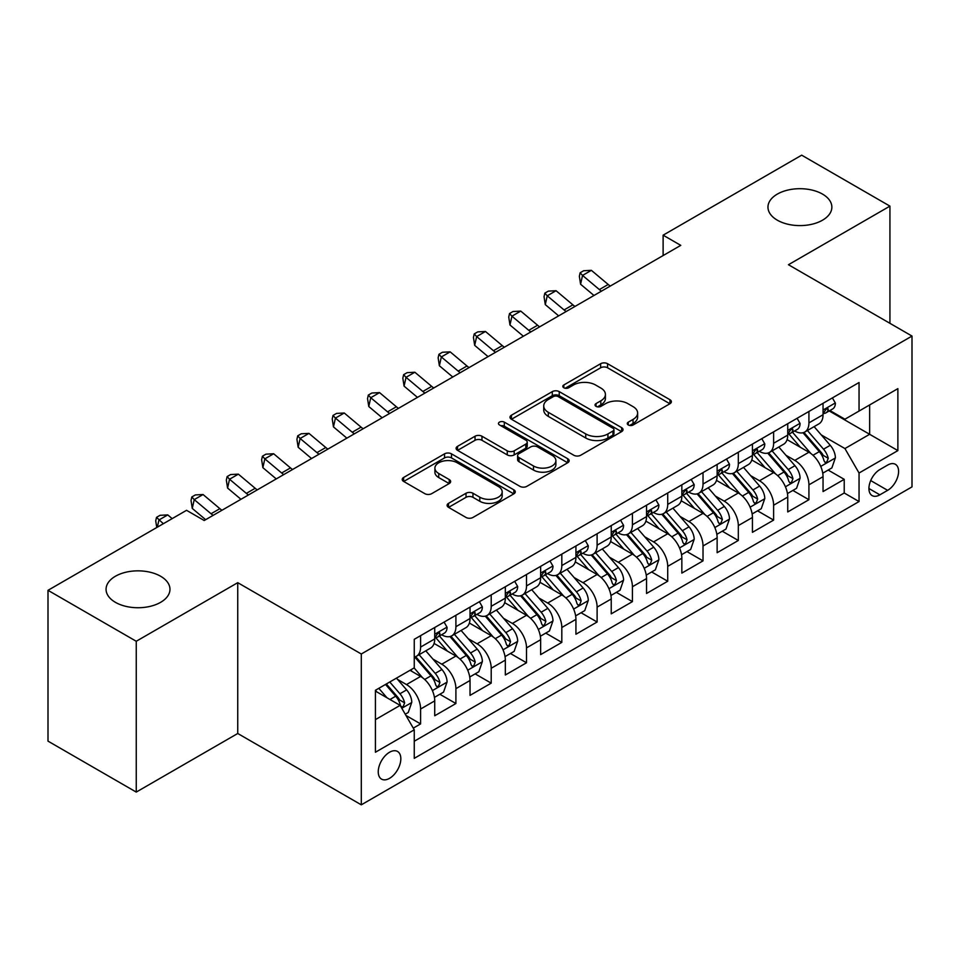 <?xml version="1.0" encoding="UTF-8"?>
<svg xmlns="http://www.w3.org/2000/svg" width="960" height="960" viewBox="0 0 960 960"><rect width="100%" height="100%" fill="white"/><g stroke="black" fill="none" stroke-linecap="round" stroke-linejoin="round"><path stroke-width="1.44" d="M628.272 424.98A3.432 1.98 0 0 0 633.132 424.98L669.948 403.728A4.896 2.832 0 0 0 671.376 401.724A4.896 2.832 0 0 0 669.948 399.72L607.572 363.708A4.896 2.832 0 0 0 600.648 363.708L563.832 384.972A3.432 1.98 0 0 0 562.824 386.364A3.432 1.98 0 0 0 563.832 387.768A3.432 1.98 0 0 0 568.68 387.768L573.444 385.02A15.684 9.048 0 0 1 595.62 385.02L600.816 388.02A15.684 9.048 0 0 1 605.412 394.416A15.684 9.048 0 0 1 600.816 400.824L596.052 403.572A3.432 1.98 0 0 0 595.044 404.976A3.432 1.98 0 0 0 596.052 406.368A3.432 1.98 0 0 0 600.9 406.368L605.664 403.62A15.684 9.048 0 0 1 627.84 403.62L633.036 406.62A15.684 9.048 0 0 1 637.632 413.028A15.684 9.048 0 0 1 633.036 419.424L628.272 422.172A3.432 1.98 0 0 0 627.276 423.576A3.432 1.98 0 0 0 628.272 424.98L628.272 422.172M160.608 576.252A31.956 18.444 0 0 0 125.796 572.244A31.956 18.444 0 0 0 106.068 589.296A31.956 18.444 0 0 0 115.428 602.34A31.956 18.444 0 0 0 150.24 606.336A31.956 18.444 0 0 0 169.968 589.296A31.956 18.444 0 0 0 160.608 576.252M822.516 194.1A31.956 18.444 0 0 0 787.692 190.104A31.956 18.444 0 0 0 767.964 207.144A31.956 18.444 0 0 0 777.324 220.188A31.956 18.444 0 0 0 812.148 224.196A31.956 18.444 0 0 0 831.864 207.144A31.956 18.444 0 0 0 822.516 194.1M389.544 778.332A15.972 9.228 120 0 0 399.972 764.256A15.972 9.228 120 0 0 397.524 751.452A15.972 9.228 120 0 0 389.544 752.244A15.972 9.228 120 0 0 379.104 766.32A15.972 9.228 120 0 0 381.552 779.124A15.972 9.228 120 0 0 389.544 778.332M448.524 503.352A4.896 2.832 0 0 0 447.096 505.344A4.896 2.832 0 0 0 448.524 507.348L466.02 517.452A4.896 2.832 0 0 0 472.956 517.452L513.84 493.848A4.896 2.832 0 0 0 515.28 491.844A4.896 2.832 0 0 0 513.84 489.84L451.476 453.84A4.896 2.832 0 0 0 444.54 453.84L403.656 477.444A4.896 2.832 0 0 0 402.216 479.448A4.896 2.832 0 0 0 403.656 481.44L424.788 493.644A4.896 2.832 0 0 0 431.724 493.644L449.22 483.54A4.896 2.832 0 0 0 450.66 481.548A4.896 2.832 0 0 0 449.22 479.544L438.732 473.496A13.104 7.572 0 0 1 434.904 468.144A13.104 7.572 0 0 1 442.992 461.148A13.104 7.572 0 0 1 457.272 462.792L498.336 486.492A13.104 7.572 0 0 1 502.176 491.844A13.104 7.572 0 0 1 494.088 498.84A13.104 7.572 0 0 1 479.796 497.196L472.956 493.248A4.896 2.832 0 0 0 466.02 493.248L448.524 503.352L448.524 507.348M237.744 582.672L136.248 641.268L48 590.316L48 741.132L136.248 792.084L237.744 733.488L361.296 804.828L361.296 654L237.744 582.672L237.744 733.488M889.932 323.316L889.932 206.124L788.448 264.72L912 336.06L361.296 654M889.932 206.124L801.684 155.172L663.12 235.176L663.12 255.552M48 590.316L186.552 510.312L204.204 520.512L680.772 245.364L663.12 235.176M573.792 455.232A4.896 2.832 0 0 0 580.716 455.232L621.612 431.628A4.896 2.832 0 0 0 623.04 429.624A4.896 2.832 0 0 0 621.612 427.632L559.236 391.62A4.896 2.832 0 0 0 552.3 391.62L511.416 415.224A4.896 2.832 0 0 0 509.988 417.228A4.896 2.832 0 0 0 511.416 419.232L573.792 455.232M500.832 425.724A3.432 1.98 0 0 1 504.312 426.204L504.312 422.124L567.72 458.736A4.896 2.832 0 0 1 569.16 460.74A4.896 2.832 0 0 1 567.72 462.744L526.836 486.348A4.896 2.832 0 0 1 519.912 486.348L457.536 450.336L457.536 446.34A4.896 2.832 0 0 0 456.096 448.332A4.896 2.832 0 0 0 457.536 450.336M457.536 446.34L475.032 436.236A4.896 2.832 0 0 1 481.968 436.236L507.264 450.84A4.896 2.832 0 0 0 514.188 450.84L525.792 444.132A4.896 2.832 0 0 0 527.232 442.128A4.896 2.832 0 0 0 525.792 440.136L499.464 424.932A3.432 1.98 0 0 1 498.456 423.528A3.432 1.98 0 0 1 500.58 421.704A3.432 1.98 0 0 1 504.312 422.124M413.28 728.136L420.6 723.912L405.96 715.452M397.62 679.452L406.488 684.576A19.968 11.532 60 0 1 420.6 709.032L434.724 700.884L434.724 715.764L455.904 703.524L439.848 694.26M432.924 659.076L441.792 664.188A19.968 11.532 60 0 1 455.904 688.656L470.028 680.496L470.028 695.376L491.208 683.148L475.14 673.872M468.228 638.7L477.084 643.812A19.968 11.532 60 0 1 491.208 668.268L505.332 660.12L505.332 675L526.512 662.772L510.444 653.496M503.52 618.312L512.388 623.436A19.968 11.532 60 0 1 526.512 647.892L540.636 639.732L540.636 654.612L561.816 642.384L545.748 633.108M538.824 597.936L547.692 603.048A19.968 11.532 60 0 1 561.816 627.504L575.928 619.356L575.928 634.236L597.108 622.008L581.052 612.732M574.128 577.548L582.996 582.672A19.968 11.532 60 0 1 597.108 607.128L611.232 598.98L611.232 613.848L632.412 601.62L616.356 592.356M609.432 557.172L618.288 562.284A19.968 11.532 60 0 1 632.412 586.752L646.536 578.592L646.536 593.472L667.716 581.244L651.648 571.968M644.736 536.796L653.592 541.908A19.968 11.532 60 0 1 667.716 566.364L681.84 558.216L681.84 573.096L703.02 560.868L686.952 551.592M680.028 516.408L688.896 521.532A19.968 11.532 60 0 1 703.02 545.988L717.132 537.828L717.132 552.708L738.312 540.48L722.256 531.204M715.332 496.032L724.2 501.144A19.968 11.532 60 0 1 738.312 525.6L752.436 517.452L752.436 532.332L773.616 520.104L757.56 510.828M750.636 475.644L759.504 480.768A19.968 11.532 60 0 1 773.616 505.224L787.74 497.064L787.74 511.944L808.92 499.716L808.92 484.836A19.968 11.532 -120 0 0 794.796 460.38L785.94 455.268M792.852 490.44L808.92 499.716M434.724 700.884A19.968 11.532 -120 0 0 420.6 676.428L410.016 670.308M470.028 680.496A19.968 11.532 -120 0 0 455.904 656.04L434.076 643.44M505.332 660.12A19.968 11.532 -120 0 0 491.208 635.664L469.38 623.052M540.636 639.732A19.968 11.532 -120 0 0 526.512 615.276L504.684 602.676M575.928 619.356A19.968 11.532 -120 0 0 561.816 594.9L539.976 582.3M611.232 598.98A19.968 11.532 -120 0 0 597.108 574.512L575.28 561.912M646.536 578.592A19.968 11.532 -120 0 0 632.412 554.136L610.584 541.536M681.84 558.216A19.968 11.532 -120 0 0 667.716 533.76L645.888 521.148M717.132 537.828A19.968 11.532 -120 0 0 703.02 513.372L681.18 500.772M752.436 517.452A19.968 11.532 -120 0 0 738.312 492.996L716.484 480.384M787.74 497.064A19.968 11.532 -120 0 0 773.616 472.608L751.788 460.008M887.64 465.072L879.876 469.56A15.48 8.94 120 0 0 869.76 483.192A15.48 8.94 120 0 0 872.136 495.6A15.48 8.94 120 0 0 879.876 494.832L887.64 490.344A15.48 8.94 120 0 0 897.756 476.712A15.48 8.94 120 0 0 895.38 464.304A15.48 8.94 120 0 0 887.64 465.072M361.296 804.828L912 486.876L912 336.06M375.42 719.628L400.128 705.36L414.252 729.816L414.252 758.352L859.044 501.552L859.044 473.016L844.932 448.56L821.232 434.88M414.252 729.816L375.42 752.244L375.42 690.276L414.252 667.86L414.252 639.324L859.044 382.524L859.044 411.06L897.876 388.644L897.876 450.6L859.044 473.016M441.6 634.74L441.792 634.848A19.968 11.532 60 0 0 451.776 635.832L465.888 627.684A19.968 11.532 -120 0 0 470.028 618.54L470.028 607.128M476.904 614.352L477.084 614.46A19.968 11.532 60 0 0 487.068 615.456L501.192 607.296A19.968 11.532 -120 0 0 505.332 598.164L505.332 586.74M512.208 593.976L512.388 594.084A19.968 11.532 60 0 0 522.372 595.068L536.496 586.92A19.968 11.532 -120 0 0 540.636 577.776L540.636 566.364M547.5 573.6L547.692 573.696A19.968 11.532 60 0 0 557.676 574.692L571.8 566.544A19.968 11.532 -120 0 0 575.928 557.4L575.928 545.988M582.804 553.212L582.996 553.32A19.968 11.532 60 0 0 592.98 554.304L607.092 546.156A19.968 11.532 -120 0 0 611.232 537.012L611.232 525.6M618.108 532.836L618.288 532.944A19.968 11.532 60 0 0 628.272 533.928L642.396 525.78A19.968 11.532 -120 0 0 646.536 516.636L646.536 505.224M653.412 512.448L653.592 512.556A19.968 11.532 60 0 0 663.576 513.552L677.7 505.392A19.968 11.532 -120 0 0 681.84 496.248L681.84 484.836M688.716 492.072L688.896 492.18A19.968 11.532 60 0 0 698.88 493.164L713.004 485.016A19.968 11.532 -120 0 0 717.132 475.872L717.132 464.46M724.008 471.684L724.2 471.792A19.968 11.532 60 0 0 734.184 472.788L748.308 464.628A19.968 11.532 -120 0 0 752.436 455.496L752.436 444.072M759.312 451.308L759.504 451.416A19.968 11.532 60 0 0 769.488 452.4L783.6 444.252A19.968 11.532 -120 0 0 787.74 435.108L787.74 423.696M414.252 741.24L844.224 492.996L844.224 479.34L823.044 491.568L823.044 476.688A19.968 11.532 -120 0 0 808.92 452.232L787.092 439.632M794.616 430.932L794.796 431.04A19.968 11.532 -120 0 0 804.78 432.024A19.968 11.532 -120 0 0 808.92 422.88L808.92 411.468M804.78 432.024L818.904 423.876A19.968 11.532 -120 0 0 823.044 414.732L823.044 403.32M420.6 635.664L420.6 647.076A19.968 11.532 60 0 1 416.472 656.22A19.968 11.532 60 0 1 414.252 657.024M416.472 656.22L430.596 648.06A19.968 11.532 -120 0 0 434.724 638.916L434.724 627.504M455.904 615.276L455.904 626.688A19.968 11.532 60 0 1 451.776 635.832M491.208 594.9L491.208 606.312A19.968 11.532 60 0 1 487.068 615.456M526.512 574.512L526.512 585.924A19.968 11.532 60 0 1 522.372 595.068M561.816 554.136L561.816 565.548A19.968 11.532 60 0 1 557.676 574.692M597.108 533.76L597.108 545.172A19.968 11.532 60 0 1 592.98 554.304M632.412 513.372L632.412 524.784A19.968 11.532 60 0 1 628.272 533.928M667.716 492.996L667.716 504.408A19.968 11.532 60 0 1 663.576 513.552M703.02 472.608L703.02 484.02A19.968 11.532 60 0 1 698.88 493.164M738.312 452.232L738.312 463.644A19.968 11.532 60 0 1 734.184 472.788M773.616 431.844L773.616 443.268A19.968 11.532 60 0 1 769.488 452.4M773.616 505.224L773.616 520.104M738.312 525.6L738.312 540.48M703.02 545.988L703.02 560.868M667.716 566.364L667.716 581.244M632.412 586.752L632.412 601.62M597.108 607.128L597.108 622.008M561.816 627.504L561.816 642.384M526.512 647.892L526.512 662.772M491.208 668.268L491.208 683.148M455.904 688.656L455.904 703.524M420.6 709.032L420.6 723.912M400.128 705.36L375.42 691.092M844.932 448.56L869.64 434.292L869.64 404.952L897.876 388.644M829.212 410.952L897.876 450.6M829.92 410.544L844.932 419.208L859.044 411.06M136.248 641.268L136.248 792.084M828.156 470.064L844.224 479.34M844.224 492.996L859.044 501.552M629.652 425.46L633.036 423.504A15.684 9.048 0 0 0 637.632 417.096L637.632 413.028M605.412 394.416L605.412 398.496A15.684 9.048 0 0 1 600.816 404.904L597.42 406.86M669.876 403.764L607.572 367.788A4.896 2.832 0 0 0 600.648 367.788L565.2 388.248M621.54 431.664L559.236 395.7A4.896 2.832 0 0 0 552.3 395.7L511.488 419.268M612.948 431.028A3.432 1.98 0 0 0 613.944 429.624A3.432 1.98 0 0 0 612.948 428.232L558.192 396.624A3.432 1.98 0 0 0 553.344 396.624L548.316 399.516A15.684 9.048 0 0 0 543.732 405.924A15.684 9.048 0 0 0 548.316 412.32L585.744 433.932A15.684 9.048 0 0 0 607.92 433.932L612.948 431.028L612.948 435.108A3.432 1.98 0 0 0 613.944 433.704L613.944 429.624M543.732 405.924L543.732 410.004A15.684 9.048 0 0 0 548.316 416.4L548.316 412.32M612.948 435.108L607.92 438.012A15.684 9.048 0 0 1 585.744 438.012L548.316 416.4M457.596 450.372L475.032 440.304L475.032 436.236M527.232 442.128L527.232 446.208A4.896 2.832 0 0 1 525.792 448.212L514.188 454.908A4.896 2.832 0 0 1 507.264 454.908L481.968 440.304A4.896 2.832 0 0 0 475.032 440.304M504.312 426.204L567.66 462.78M533.508 465.984A13.104 7.572 0 0 0 547.788 467.628A13.104 7.572 0 0 0 555.888 460.632A13.104 7.572 0 0 0 552.048 455.292L537.576 446.94A4.896 2.832 0 0 0 530.652 446.94L519.036 453.636A4.896 2.832 0 0 0 517.608 455.64A4.896 2.832 0 0 0 519.036 457.632L533.508 465.984L533.508 470.064A13.104 7.572 0 0 0 547.788 471.708A13.104 7.572 0 0 0 555.888 464.712L555.888 460.632M517.608 455.64L517.608 459.708A4.896 2.832 0 0 0 519.036 461.712L519.036 457.632M533.508 470.064L519.036 461.712M502.176 491.844L502.176 495.924A13.104 7.572 0 0 1 494.088 502.92A13.104 7.572 0 0 1 479.796 501.276L472.956 497.328A4.896 2.832 0 0 0 466.02 497.328L448.596 507.384M434.904 468.144L434.904 472.212A13.104 7.572 0 0 0 438.732 477.564L438.732 473.496M449.16 483.576L438.732 477.564M513.78 493.884L451.476 457.908A4.896 2.832 0 0 0 444.54 457.908L403.716 481.476M822.744 473.196L831.864 467.928L835.392 457.728A13.224 7.644 -120 0 0 830.244 445.308L814.116 426.636M810.876 453.516L792.444 432.18M800.388 447.312L789.696 434.916A31.704 18.3 -120 0 0 788.712 433.812M802.98 432.744L819.3 451.632A13.224 7.644 60 0 1 824.016 460.74L824.976 462.312L826.764 462.06L828.252 458.292A13.224 7.644 -120 0 0 823.536 449.184L807.408 430.512M803.94 432.432L821.472 452.724A6.744 3.888 60 0 1 823.176 455.364L828.252 458.292M832.392 397.92L835.392 403.116A13.224 7.644 60 0 1 832.656 408.96L825.948 412.836A13.224 7.644 -120 0 0 828.252 409.788L827.976 408.612L826.32 408.948L824.016 412.236A13.224 7.644 60 0 1 823.044 414.12M823.488 413.46L823.536 413.46A13.224 7.644 -120 0 0 825.948 412.836M601.44 291.168A24.96 14.412 60 0 1 599.364 289.572L582.54 275.424L580.584 284.232L593.964 295.476M610.272 286.068A24.96 14.412 60 0 1 608.196 284.472L591.372 270.336L582.54 275.424L580.128 272.784L583.656 270.744L591.372 270.336M580.584 284.232L579.348 276.3L580.128 272.784M787.44 493.572L796.56 488.304L800.088 478.116A13.224 7.644 -120 0 0 794.94 465.696L778.812 447.024M775.584 473.904L757.152 452.556M765.096 467.688L754.392 455.304A31.704 18.3 -120 0 0 753.408 454.2M767.688 453.12L783.996 472.008A13.224 7.644 60 0 1 788.712 481.128L789.672 482.688L791.46 482.436L792.948 478.68A13.224 7.644 -120 0 0 788.232 469.56L772.104 450.888M768.648 452.808L786.168 473.112A6.744 3.888 60 0 1 787.872 475.74L792.948 478.68M752.136 513.948L761.268 508.692L764.796 498.492A13.224 7.644 -120 0 0 759.636 486.072L743.508 467.4M740.28 494.28L721.848 472.944M729.792 488.064L719.088 475.68A31.704 18.3 -120 0 0 718.104 474.576M732.384 473.508L748.692 492.396A13.224 7.644 60 0 1 753.408 501.504L754.38 503.076L756.168 502.824L757.644 499.056A13.224 7.644 -120 0 0 752.928 489.948L736.8 471.276M733.344 473.196L750.876 493.488A6.744 3.888 60 0 1 752.568 496.128L757.644 499.056M716.844 534.336L725.964 529.068L729.492 518.88A13.224 7.644 -120 0 0 724.344 506.46L708.204 487.776M704.976 514.668L686.544 493.32M694.488 508.452L683.784 496.068A31.704 18.3 -120 0 0 682.8 494.964M697.08 493.884L713.4 512.772A13.224 7.644 60 0 1 718.116 521.892L719.076 523.452L720.864 523.2L722.352 519.444A13.224 7.644 -120 0 0 717.636 510.324L701.508 491.652M698.04 493.572L715.572 513.876A6.744 3.888 60 0 1 717.264 516.504L722.352 519.444M681.54 554.712L690.66 549.444L694.188 539.256A13.224 7.644 -120 0 0 689.04 526.836L672.912 508.164M669.672 535.044L651.24 513.708M659.184 528.828L648.492 516.444A31.704 18.3 -120 0 0 647.508 515.34M661.776 514.26L678.096 533.148A13.224 7.644 60 0 1 682.812 542.268L683.772 543.84L685.56 543.588L687.048 539.82A13.224 7.644 -120 0 0 682.332 530.712L666.204 512.028M662.736 513.96L680.268 534.252A6.744 3.888 60 0 1 681.972 536.892L687.048 539.82M797.1 418.296L800.088 423.492A13.224 7.644 60 0 1 797.352 429.348L790.644 433.224A13.224 7.644 -120 0 0 792.948 430.176L792.672 429L791.016 429.324L788.712 432.612A13.224 7.644 60 0 1 787.74 434.496M788.184 433.836L788.232 433.836A13.224 7.644 -120 0 0 790.644 433.224M566.148 311.544A24.96 14.412 60 0 1 564.072 309.948L547.236 295.812L545.28 304.608L558.672 315.864M574.968 306.444A24.96 14.412 60 0 1 572.892 304.848L556.068 290.712L547.236 295.812L544.824 293.16L548.352 291.12L556.068 290.712M545.28 304.608L544.044 296.676L544.824 293.16M761.796 438.672L764.796 443.868A13.224 7.644 60 0 1 762.048 449.724L755.352 453.6A13.224 7.644 -120 0 0 757.644 450.552L757.368 449.376L755.712 449.712L753.408 453A13.224 7.644 60 0 1 752.436 454.884M752.88 454.224L752.928 454.224A13.224 7.644 -120 0 0 755.352 453.6M530.844 331.932A24.96 14.412 60 0 1 528.768 330.324L511.944 316.188L509.976 324.996L523.368 336.24M539.664 326.832A24.96 14.412 60 0 1 537.588 325.236L520.764 311.088L511.944 316.188L509.52 313.536L513.06 311.508L520.764 311.088M509.976 324.996L508.74 317.064L509.52 313.536M726.492 459.06L729.492 464.256A13.224 7.644 60 0 1 726.756 470.112L720.048 473.976A13.224 7.644 -120 0 0 722.352 470.928L722.064 469.764L720.42 470.088L718.116 473.376A13.224 7.644 60 0 1 717.132 475.26M717.576 474.6L717.636 474.6A13.224 7.644 -120 0 0 720.048 473.976M495.54 352.308A24.96 14.412 60 0 1 493.464 350.712L476.64 336.564L474.684 345.372L488.064 356.628M504.36 347.208A24.96 14.412 60 0 1 502.284 345.612L485.46 331.476L476.64 336.564L474.228 333.924L477.756 331.884L485.46 331.476M474.684 345.372L473.436 337.44L474.228 333.924M691.188 479.436L694.188 484.632A13.224 7.644 60 0 1 691.452 490.488L684.744 494.364A13.224 7.644 -120 0 0 687.048 491.316L686.772 490.14L685.116 490.464L682.812 493.764A13.224 7.644 60 0 1 681.84 495.648M682.272 494.976L682.332 494.976A13.224 7.644 -120 0 0 684.744 494.364M460.236 372.684A24.96 14.412 60 0 1 458.16 371.088L441.336 356.952L439.38 365.76L452.76 377.004M469.068 367.596A24.96 14.412 60 0 1 466.992 366L450.168 351.852L441.336 356.952L438.924 354.3L442.452 352.26L450.168 351.852M439.38 365.76L438.144 357.828L438.924 354.3M646.236 575.1L655.356 569.832L658.884 559.644A13.224 7.644 -120 0 0 653.736 547.212L637.608 528.54M634.38 555.432L615.936 534.084M623.88 549.216L613.188 536.82A31.704 18.3 -120 0 0 612.204 535.716M626.484 534.648L642.792 553.536A13.224 7.644 60 0 1 647.508 562.644L648.468 564.216L650.256 563.964L651.744 560.208A13.224 7.644 -120 0 0 647.028 551.088L630.9 532.416M627.444 534.336L644.964 554.628A6.744 3.888 60 0 1 646.668 557.268L651.744 560.208M655.884 499.824L658.884 505.02A13.224 7.644 60 0 1 656.148 510.864L649.44 514.74A13.224 7.644 -120 0 0 651.744 511.692L651.468 510.516L649.812 510.852L647.508 514.14A13.224 7.644 60 0 1 646.536 516.024M646.98 515.364L647.028 515.364A13.224 7.644 -120 0 0 649.44 514.74M424.932 393.072A24.96 14.412 60 0 1 422.856 391.476L406.032 377.328L404.076 386.136L417.456 397.38M433.764 387.972A24.96 14.412 60 0 1 431.688 386.376L414.864 372.24L406.032 377.328L403.62 374.688L407.148 372.648L414.864 372.24M404.076 386.136L402.84 378.204L403.62 374.688M610.932 595.476L620.064 590.208L623.592 580.02A13.224 7.644 -120 0 0 618.432 567.6L602.304 548.928M599.076 575.808L580.644 554.46M588.588 569.592L577.884 557.208A31.704 18.3 -120 0 0 576.9 556.104M591.18 555.024L607.488 573.912A13.224 7.644 60 0 1 612.204 583.032L613.176 584.592L614.964 584.34L616.44 580.584A13.224 7.644 -120 0 0 611.724 571.464L595.596 552.792M592.14 554.724L609.672 575.016A6.744 3.888 60 0 1 611.364 577.656L616.44 580.584M620.592 520.2L623.592 525.396A13.224 7.644 60 0 1 620.844 531.252L614.136 535.128A13.224 7.644 -120 0 0 616.44 532.08L616.164 530.904L614.508 531.228L612.204 534.516A13.224 7.644 60 0 1 611.232 536.4M611.676 535.74L611.724 535.74A13.224 7.644 -120 0 0 614.136 535.128M389.64 413.448A24.96 14.412 60 0 1 387.564 411.852L370.74 397.716L368.772 406.512L382.164 417.768M398.46 408.36A24.96 14.412 60 0 1 396.384 406.764L379.56 392.616L370.74 397.716L368.316 395.064L371.856 393.024L379.56 392.616M368.772 406.512L367.536 398.58L368.316 395.064M575.64 615.864L584.76 610.596L588.288 600.396A13.224 7.644 -120 0 0 583.128 587.976L567 569.304M563.772 596.184L545.34 574.848M553.284 589.98L542.58 577.584A31.704 18.3 -120 0 0 541.596 576.48M555.876 575.412L572.196 594.3A13.224 7.644 60 0 1 576.912 603.408L577.872 604.98L579.66 604.728L581.148 600.96A13.224 7.644 -120 0 0 576.432 591.852L560.292 573.18M556.836 575.1L574.368 595.392A6.744 3.888 60 0 1 576.06 598.032L581.148 600.96M585.288 540.576L588.288 545.784A13.224 7.644 60 0 1 585.552 551.628L578.844 555.504A13.224 7.644 -120 0 0 581.148 552.456L580.86 551.28L579.216 551.616L576.912 554.904A13.224 7.644 60 0 1 575.928 556.788M576.372 556.128L576.432 556.128A13.224 7.644 -120 0 0 578.844 555.504M354.336 433.836A24.96 14.412 60 0 1 352.26 432.24L335.436 418.092L333.468 426.9L346.86 438.144M363.156 428.736A24.96 14.412 60 0 1 361.08 427.14L344.256 413.004L335.436 418.092L333.024 415.44L336.552 413.412L344.256 413.004M333.468 426.9L332.232 418.968L333.024 415.44M540.336 636.24L549.456 630.972L552.984 620.784A13.224 7.644 -120 0 0 547.836 608.364L531.708 589.68M528.468 616.572L510.036 595.224M517.98 610.356L507.276 597.972A31.704 18.3 -120 0 0 506.304 596.868M520.572 595.788L536.892 614.676A13.224 7.644 60 0 1 541.608 623.796L542.568 625.356L544.356 625.104L545.844 621.348A13.224 7.644 -120 0 0 541.128 612.228L525 593.556M521.532 595.476L539.064 615.78A6.744 3.888 60 0 1 540.768 618.408L545.844 621.348M549.984 560.964L552.984 566.16A13.224 7.644 60 0 1 550.248 572.016L543.54 575.88A13.224 7.644 -120 0 0 545.844 572.844L545.568 571.668L543.912 571.992L541.608 575.28A13.224 7.644 60 0 1 540.636 577.164M541.068 576.504L541.128 576.504A13.224 7.644 -120 0 0 543.54 575.88M319.032 454.212A24.96 14.412 60 0 1 316.956 452.616L300.132 438.48L298.176 447.276L311.556 458.532M327.864 449.112A24.96 14.412 60 0 1 325.788 447.516L308.952 433.38L300.132 438.48L297.72 435.828L301.248 433.788L308.952 433.38M298.176 447.276L296.928 439.344L297.72 435.828M505.032 656.616L514.152 651.36L517.68 641.16A13.224 7.644 -120 0 0 512.532 628.74L496.404 610.068M493.164 636.948L474.732 615.612M482.676 630.732L471.984 618.348A31.704 18.3 -120 0 0 471 617.244M485.268 616.176L501.588 635.064A13.224 7.644 60 0 1 506.304 644.172L507.264 645.744L509.052 645.492L510.54 641.724A13.224 7.644 -120 0 0 505.824 632.616L489.696 613.944M486.228 615.864L503.76 636.156A6.744 3.888 60 0 1 505.464 638.796L510.54 641.724M469.728 677.004L478.848 671.736L482.376 661.548A13.224 7.644 -120 0 0 477.228 649.116L461.1 630.444M457.872 657.336L439.44 635.988M447.384 651.12L436.68 638.736A31.704 18.3 -120 0 0 435.696 637.632M449.976 636.552L466.284 655.44A13.224 7.644 60 0 1 471 664.548L471.96 666.12L473.748 665.868L475.236 662.112A13.224 7.644 -120 0 0 470.52 652.992L454.392 634.32M450.936 636.24L468.456 656.544A6.744 3.888 60 0 1 470.16 659.172L475.236 662.112M434.424 697.38L443.556 692.112L447.084 681.924A13.224 7.644 -120 0 0 441.924 669.504L425.796 650.832M422.568 677.712L414.12 667.932M412.08 671.496L410.7 669.912M414.672 656.928L430.98 675.816A13.224 7.644 60 0 1 435.696 684.936L436.668 686.508L438.456 686.256L439.932 682.488A13.224 7.644 -120 0 0 435.216 673.38L419.088 654.696M415.632 656.628L433.164 676.92A6.744 3.888 60 0 1 434.856 679.56L439.932 682.488M405.252 714.228L408.252 712.5L411.78 702.3A13.224 7.644 -120 0 0 406.632 689.88L396.468 678.132M386.988 697.776L378.816 688.32M376.776 691.884L375.42 690.312M385.524 684.444L395.688 696.204A13.224 7.644 60 0 1 400.404 705.312L401.364 706.884L403.152 706.632L404.64 702.864A13.224 7.644 -120 0 0 399.924 693.756L389.76 681.996M386.352 683.976L397.86 697.296A6.744 3.888 60 0 1 399.552 699.936L404.64 702.864M514.68 581.34L517.68 586.536A13.224 7.644 60 0 1 514.944 592.392L508.236 596.268A13.224 7.644 -120 0 0 510.54 593.22L510.264 592.044L508.608 592.38L506.304 595.668A13.224 7.644 60 0 1 505.332 597.552M505.776 596.892L505.824 596.892A13.224 7.644 -120 0 0 508.236 596.268M283.728 474.588A24.96 14.412 60 0 1 281.652 472.992L264.828 458.856L262.872 467.664L276.252 478.908M292.56 469.5A24.96 14.412 60 0 1 290.484 467.904L273.66 453.756L264.828 458.856L262.416 456.204L265.944 454.164L273.66 453.756M262.872 467.664L261.636 459.732L262.416 456.204M479.388 601.728L482.376 606.924A13.224 7.644 60 0 1 479.64 612.78L472.932 616.644A13.224 7.644 -120 0 0 475.236 613.596L474.96 612.432L473.304 612.756L471 616.044A13.224 7.644 60 0 1 470.028 617.928M470.472 617.268L470.52 617.268A13.224 7.644 -120 0 0 472.932 616.644M248.436 494.976A24.96 14.412 60 0 1 246.36 493.38L229.536 479.232L227.568 488.04L240.96 499.296M257.256 489.876A24.96 14.412 60 0 1 255.18 488.28L238.356 474.144L229.536 479.232L227.112 476.592L230.64 474.552L238.356 474.144M227.568 488.04L226.332 480.108L227.112 476.592M444.084 622.104L447.084 627.3A13.224 7.644 60 0 1 444.336 633.156L437.64 637.032A13.224 7.644 -120 0 0 439.932 633.984L439.656 632.808L438 633.132L435.696 636.432A13.224 7.644 60 0 1 434.724 638.304M435.168 637.644L435.216 637.644A13.224 7.644 -120 0 0 437.64 637.032M213.132 515.352A24.96 14.412 60 0 1 211.056 513.756L194.232 499.62L192.264 508.416L205.656 519.672M221.952 510.264A24.96 14.412 60 0 1 219.876 508.668L203.052 494.52L194.232 499.62L191.808 496.968L195.348 494.928L203.052 494.52M192.264 508.416L191.028 500.496L191.808 496.968M172.176 518.616L167.748 514.908L158.928 519.996L157.32 527.196M163.344 523.716L156.516 517.356L160.044 515.316L167.748 514.908M156.768 527.52L155.724 520.872L156.516 517.356M406.488 684.576L420.6 676.428M441.792 664.188L455.904 656.04M477.084 643.812L491.208 635.664M512.388 623.436L526.512 615.276M547.692 603.048L561.816 594.9M582.996 582.672L597.108 574.512M618.288 562.284L632.412 554.136M653.592 541.908L667.716 533.76M688.896 521.532L703.02 513.372M724.2 501.144L738.312 492.996M759.504 480.768L773.616 472.608M794.796 460.38L808.92 452.232M808.92 422.88L823.044 414.732M420.6 647.076L434.724 638.916M455.904 626.688L470.028 618.54M491.208 606.312L505.332 598.164M526.512 585.924L540.636 577.776M561.816 565.548L575.928 557.4M597.108 545.172L611.232 537.012M632.412 524.784L646.536 516.636M667.716 504.408L681.84 496.248M703.02 484.02L717.132 475.872M738.312 463.644L752.436 455.496M773.616 443.268L787.74 435.108M808.92 484.836L823.044 476.688M870.708 480.576L887.64 490.344M868.932 488.508L879.876 494.832M633.036 423.504L633.036 419.424M596.052 406.368L596.052 403.572M600.816 404.904L600.816 400.824M563.832 387.768L563.832 384.972M600.648 367.788L600.648 363.708M607.572 367.788L607.572 363.708M669.948 403.728L669.948 399.72M511.416 419.232L511.416 415.224M552.3 395.7L552.3 391.62M559.236 395.7L559.236 391.62M621.612 431.628L621.612 427.632M585.744 438.012L585.744 433.932M607.92 438.012L607.92 433.932M481.968 440.304L481.968 436.236M507.264 454.908L507.264 450.84M514.188 454.908L514.188 450.84M525.792 448.212L525.792 444.132M567.72 462.744L567.72 458.736M466.02 497.328L466.02 493.248M472.956 497.328L472.956 493.248M479.796 501.276L479.796 497.196M449.22 483.54L449.22 479.544M403.656 481.44L403.656 477.444M444.54 457.908L444.54 453.84M451.476 457.908L451.476 453.84M513.84 493.848L513.84 489.84M820.728 466.404L835.308 457.992M823.536 449.184L830.244 445.308M812.988 455.268L819.3 451.632M835.308 402.96L823.044 410.04M599.364 289.572L608.196 284.472M826.548 408.804L828.252 409.788M785.424 486.792L800.004 478.368M788.232 469.56L794.94 465.696M777.684 475.656L783.996 472.008M750.12 507.168L764.7 498.756M752.928 489.948L759.636 486.072M742.392 496.032L748.692 492.396M714.828 527.556L729.408 519.132M717.636 510.324L724.344 506.46M707.088 516.42L713.4 512.772M679.524 547.932L694.104 539.508M682.332 530.712L689.04 526.836M671.784 536.796L678.096 533.148M800.004 423.336L787.74 430.428M564.072 309.948L572.892 304.848M791.244 429.18L792.948 430.176M764.7 443.724L752.436 450.804M528.768 330.324L537.588 325.236M755.94 449.568L757.644 450.552M729.408 464.1L717.132 471.18M493.464 350.712L502.284 345.612M720.636 469.944L722.352 470.928M694.104 484.488L681.84 491.568M458.16 371.088L466.992 366M685.344 490.332L687.048 491.316M644.22 568.308L658.8 559.896M647.028 551.088L653.736 547.212M636.48 557.172L642.792 553.536M658.8 504.864L646.536 511.944M422.856 391.476L431.688 386.376M650.04 510.708L651.744 511.692M608.916 588.696L623.496 580.272M611.724 571.464L618.432 567.6M601.176 577.56L607.488 573.912M623.496 525.24L611.232 532.332M387.564 411.852L396.384 406.764M614.736 531.084L616.44 532.08M573.612 609.072L588.204 600.66M576.432 591.852L583.128 587.976M565.884 597.936L572.196 594.3M588.204 545.628L575.928 552.708M352.26 432.24L361.08 427.14M579.432 551.472L581.148 552.456M538.32 629.46L552.9 621.036M541.128 612.228L547.836 608.364M530.58 618.324L536.892 614.676M552.9 566.004L540.636 573.084M316.956 452.616L325.788 447.516M544.128 571.848L545.844 572.844M503.016 649.836L517.596 641.424M505.824 632.616L512.532 628.74M495.276 638.7L501.588 635.064M467.712 670.212L482.292 661.8M470.52 652.992L477.228 649.116M459.972 659.088L466.284 655.44M432.408 690.6L446.988 682.176M435.216 673.38L441.924 669.504M424.68 679.464L430.98 675.816M401.808 708.264L411.696 702.564M399.924 693.756L406.632 689.88M389.976 699.504L395.688 696.204M517.596 586.392L505.332 593.472M281.652 472.992L290.484 467.904M508.836 592.236L510.54 593.22M482.292 606.768L470.028 613.848M246.36 493.38L255.18 488.28M473.532 612.612L475.236 613.596M446.988 627.156L434.724 634.236M211.056 513.756L219.876 508.668M438.228 633L439.932 633.984"/></g></svg>

